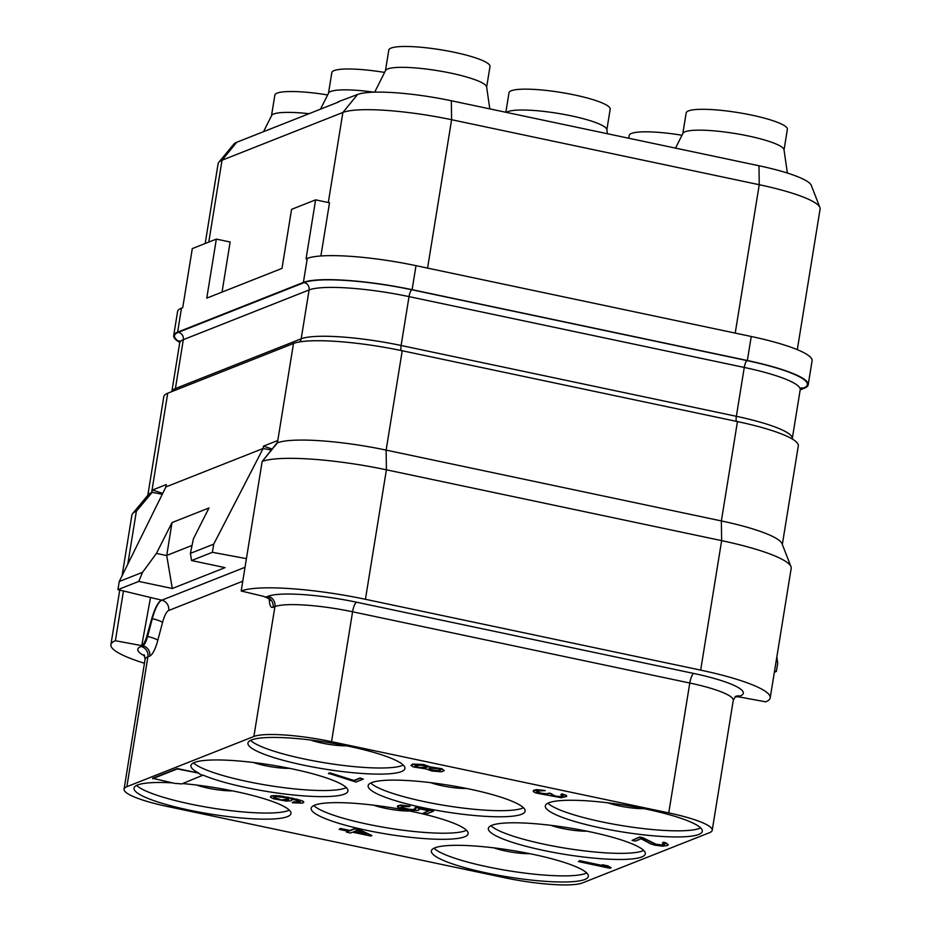 <?xml version="1.0" encoding="UTF-8"?>
<svg xmlns="http://www.w3.org/2000/svg" width="931" height="931" viewBox="0 0 931 931"><rect width="100%" height="100%" fill="white"/><g stroke="black" fill="none" stroke-linecap="round" stroke-linejoin="round"><path stroke-width="1.4" d="M222.032 292.101L230.143 242.013L216.341 239.092L192.298 248.6L182.732 307.637L181.498 308.126A87.875 14.803 -170.8 0 0 177.577 311.571L173.69 335.602A87.875 14.803 -170.8 0 0 179.764 342.492M800.171 389.868L804.279 388.25A87.875 14.803 -170.8 0 0 808.201 384.794L812.088 360.774A87.875 14.803 -170.8 0 0 751.247 336.487L416.006 265.661A87.875 14.803 -170.8 0 0 307.288 258.399L306.055 258.888L315.609 199.851L329.516 202.783L320.892 255.967M205.192 243.503L218.11 163.681A87.875 14.803 9.2 0 1 218.773 162.308A87.875 14.803 9.2 0 1 222.032 160.225L342.887 112.453A87.875 14.803 9.2 0 1 451.605 119.715L759.242 184.71A87.875 14.803 9.2 0 1 819.897 207.485A87.875 14.803 9.2 0 1 820.095 208.998L797.308 349.66M218.773 162.308L233.902 144.061A75.795 12.766 9.2 0 1 236.718 142.28L338.535 102.026M337.906 101.886L357.574 94.497A75.795 12.766 9.2 0 1 451.349 100.757L758.974 165.753A75.795 12.766 9.2 0 1 811.297 185.397L819.897 207.485M337.837 102.294L313.177 112.046M216.341 239.092L206.775 298.129L282 268.396L291.566 209.359L315.609 199.851M808.201 384.794A87.875 14.803 -170.8 0 0 747.349 360.506L412.119 289.681A87.875 14.803 -170.8 0 0 303.39 282.419L177.612 332.146A87.875 14.803 -170.8 0 0 173.69 335.602M782.331 544.495L798.309 445.868A87.875 14.803 -170.8 0 0 737.457 421.58L402.227 350.754A87.875 14.803 -170.8 0 0 293.498 343.492L167.72 393.219A87.875 14.803 -170.8 0 0 163.798 396.676L147.82 495.304M162.716 493.395L152.509 490.009L151.625 492.569A87.875 14.803 -170.8 0 0 148.355 494.652L132.633 513.598A100.432 16.921 9.2 0 1 136.368 511.235L127.78 564.209M152.509 490.009L166.3 484.562L165.904 486.925L263.124 448.486L263.496 446.135L277.287 440.689L277.415 442.842L293.498 343.492M150.531 597.446L141.745 645.625L142.85 645.777L141 646.51A71.559 12.056 -170.8 0 0 144.829 656.064M245.016 567.282L161.785 600.192A25.102 6.738 -78.1 0 0 152.3 618.708L147.587 636.513L146.761 636.338L151.788 618.603C154.907 608.059 158.177 601.903 161.563 600.146L117.934 589.649L138.766 581.41L172.293 588.497L225.069 567.631L191.553 560.543L212.384 552.304L246.424 558.635M146.761 636.338C145.189 641.622 143.56 644.694 141.873 645.567M144.456 663.256A100.432 16.921 9.2 0 1 110.905 644.671A100.432 16.921 9.2 0 1 115.386 640.726L141.745 645.625M115.386 640.726L123.451 590.964M162.297 494.256L152.149 492.371L136.368 511.235M271.328 450.01L263.124 448.486L213.699 544.17L212.384 552.304M276.891 443.051L262.158 461.497L241.176 590.999L263.927 596.434M272.143 448.998L263.496 446.135M262.158 461.497A100.432 16.921 9.2 0 1 386.4 469.806L365.429 599.296A100.432 16.921 9.2 0 0 241.176 590.999M737.457 421.58L721.374 520.929L721.641 540.632A100.432 16.921 9.2 0 1 790.966 566.653L782.028 543.716A87.875 14.803 -170.8 0 0 721.374 520.929L386.132 450.104A87.875 14.803 -170.8 0 0 277.415 442.842L262.205 461.439M739.249 696.982L737.655 696.83A12.557 3.375 -78.1 0 0 738.271 696.772L765.724 701.823A100.432 16.921 9.2 0 0 770.205 697.878L791.187 568.387A100.432 16.921 9.2 0 0 790.966 566.653M402.227 350.754L386.132 450.104L386.4 469.806L721.641 540.632L700.671 670.122L365.429 599.296M700.671 670.122A100.432 16.921 9.2 0 1 770.205 697.878M774.557 671.03L776.373 671.46L777.699 663.326L776.873 656.751M774.359 672.263L776.373 671.46M122.066 575.812L131.888 515.169A100.432 16.921 9.2 0 1 132.633 513.598M253.884 736.479L126.86 786.695A62.773 10.578 -170.8 0 0 124.067 789.162A62.773 10.578 -170.8 0 0 167.522 806.514L504.742 877.758A62.773 10.578 -170.8 0 0 582.399 882.937L709.41 832.721A62.773 10.578 -170.8 0 0 712.215 830.266A62.773 10.578 -170.8 0 0 668.749 812.914L331.541 741.67A62.773 10.578 -170.8 0 0 253.884 736.479L274.924 606.593L273.074 607.326A21.343 5.726 101.9 0 1 269.303 599.227M349.858 746.511A79.507 13.395 9.2 0 1 404.904 768.482A79.507 13.395 9.2 0 1 302.994 765.038A79.507 13.395 9.2 0 1 247.937 743.066A79.507 13.395 9.2 0 1 349.858 746.511M470.05 789.185A79.507 13.395 9.2 0 1 525.107 811.157A79.507 13.395 9.2 0 1 423.198 807.712A79.507 13.395 9.2 0 1 368.141 785.741A79.507 13.395 9.2 0 1 470.05 789.185M413.085 811.716A79.507 13.395 9.2 0 1 468.13 833.687A79.507 13.395 9.2 0 1 366.22 830.231A79.507 13.395 9.2 0 1 311.163 808.259A79.507 13.395 9.2 0 1 413.085 811.716M533.288 854.39A79.507 13.395 9.2 0 1 588.334 876.362A79.507 13.395 9.2 0 1 486.424 872.917A79.507 13.395 9.2 0 1 431.367 850.934A79.507 13.395 9.2 0 1 533.288 854.39M590.254 831.86A79.507 13.395 9.2 0 1 645.311 853.832A79.507 13.395 9.2 0 1 543.39 850.387A79.507 13.395 9.2 0 1 488.344 828.415A79.507 13.395 9.2 0 1 590.254 831.86M647.231 809.342A79.507 13.395 9.2 0 1 702.288 831.313A79.507 13.395 9.2 0 1 600.367 827.868A79.507 13.395 9.2 0 1 545.31 805.885A79.507 13.395 9.2 0 1 647.231 809.342M198.769 773.091L177.297 768.552L152.637 778.304L174.795 783.402A79.507 13.395 -170.8 0 1 181.754 783.914L203.086 775.104A79.507 13.395 9.2 0 0 246.017 787.556A79.507 13.395 9.2 0 0 347.938 791.013A79.507 13.395 9.2 0 0 292.881 769.029A79.507 13.395 9.2 0 0 190.971 765.585A79.507 13.395 9.2 0 0 198.769 773.091L177.239 768.959L152.568 778.712M182.616 783.576A79.507 13.395 9.2 0 1 235.904 791.559A79.507 13.395 9.2 0 1 290.961 813.531A79.507 13.395 9.2 0 1 189.051 810.086A79.507 13.395 9.2 0 1 133.994 788.115A79.507 13.395 9.2 0 1 172.107 782.843M611.19 867.75L607.792 865.865L602.415 864.724L605.813 866.621L579.641 861.082L578.407 861.571L609.956 868.239L611.19 867.75L607.722 866.272L602.357 865.132M603.87 865.783L579.699 860.675L578.407 861.571M664.571 844.045L661.894 844.883L656.169 844.289L642.867 837.737L639.516 837.027L632.044 840.367L635.408 841.077L641.156 838.796L650.792 843.952L654.877 845.185L662.616 846.198L667.504 845.488L668.272 844.778L667.748 844.173L663.407 842.625L662.383 843.032L664.711 844.149L663.535 845.022L656.099 844.696L642.797 838.144L639.446 837.435L632.044 840.367M668.272 844.778L665.956 842.869L663.477 842.218L662.383 843.032M566.735 796.389L566.281 795.377L561.94 793.84L560.846 794.655L563.174 795.772L562.824 796.319L558.344 796.866L552.292 795.586L551.361 795.144L552.083 794.05L549.395 793.48L544.705 794.108L538.921 793.142L536.593 792.025L538.188 790.989L545.298 790.617L540.655 790.012L533.393 790.85L533.766 791.92L536.093 793.037L561.288 797.739L566.735 796.389L564.361 794.899L560.846 794.655M563.046 795.668L560.369 796.494L555.982 796.191L551.373 794.329M552.083 794.05L549.465 793.072L546.73 793.747L541.679 793.293L536.78 791.746M545.298 790.617L536.593 789.604L533.463 790.442L533.242 791.315M371.946 835.538L358.819 829.346L354.792 828.497L349.858 830.44L340.455 828.462L339.163 829.358L348.555 831.336L346.507 832.151L350.533 833.001L352.581 832.186L370.713 836.015L371.946 835.538L358.749 829.754L354.723 828.904L349.788 830.848L340.397 828.869L339.163 829.358M347.926 831.208L346.507 832.151M415.843 808.748L413.096 809.516L408.709 809.214L401.063 807.002M410.106 806.188L400.737 805.036L397.805 805.792L397.374 806.746L398.363 807.573L409.838 810.377L417.879 810.447L419.462 809.411L418.473 808.585L429.214 810.854L423.256 813.205L426.619 813.915L433.602 811.157L416.145 807.468L414.714 808.038L415.901 808.783L414.516 809.737L406.416 809.283L400.947 807.375L403.821 806.234L408.872 806.677L410.106 806.188L407.01 805.792L400.667 805.443L397.374 806.746M419.462 809.411L419.206 808.736M428.586 810.715L423.256 813.205M433.602 811.157L416.215 807.061L414.714 808.038M300.154 801.684L293.358 801.928L292.264 802.743L302.528 803.162L303.774 801.882L302.784 801.056L279.905 795.842L270.84 796.168L270.421 797.122L273.47 798.763L286.166 801.079L290.914 800.835L292.299 799.88L291.729 799.007M363.369 779.107L360.076 777.99L353.908 780.434L329.83 772.846L328.596 773.335L355.968 782.04L363.369 779.107L360.006 778.397L353.85 780.841L329.76 773.254L328.527 773.742M444.273 770.647L441.957 768.738L430.18 766.876L423.768 764.526L412.631 764.037L410.978 765.48L413.364 766.981L426.002 768.901L431.949 771.031L441.387 771.787L444.273 770.647L441.888 769.146L430.122 767.284L423.71 764.933L414.26 764.176L410.978 765.48M403.286 765.084A79.507 13.395 9.2 0 1 303.983 758.928A79.507 13.395 -170.8 0 1 250.555 740.354M385.446 70.733L388.786 50.099A51.263 8.635 9.2 0 1 454.491 52.322A51.263 8.635 9.2 0 1 489.997 66.485L486.645 87.13M374.693 92.157L385.55 70.523A51.263 8.635 9.2 0 1 451.116 73.188A51.263 8.635 9.2 0 1 486.61 86.886L489.811 108.892M523.478 807.759A79.507 13.395 9.2 0 1 424.187 801.603A79.507 13.395 -170.8 0 1 370.759 783.029M505.836 112.267L508.989 92.774A51.263 8.635 9.2 0 1 574.695 94.997A51.263 8.635 9.2 0 1 610.189 109.16L606.849 129.805M506.452 112.407A51.263 8.635 9.2 0 1 571.32 115.863A51.263 8.635 9.2 0 1 606.814 129.56L607.419 133.738M466.512 830.289A79.507 13.395 9.2 0 1 367.21 824.133A79.507 13.395 -170.8 0 1 313.782 805.548M586.705 872.964A79.507 13.395 9.2 0 1 487.413 866.808A79.507 13.395 -170.8 0 1 433.986 848.222M643.682 850.445A79.507 13.395 9.2 0 1 544.379 844.277A79.507 13.395 -170.8 0 1 490.963 825.704M628.739 138.242L629.193 135.449A51.263 8.635 9.2 0 1 681.981 135.251M700.659 827.915A79.507 13.395 9.2 0 1 601.356 821.759A79.507 13.395 -170.8 0 1 547.928 803.185M682.819 133.564L686.17 112.93A51.263 8.635 9.2 0 1 751.876 115.153A51.263 8.635 9.2 0 1 787.37 129.316L784.03 149.949M675.51 148.122L682.935 133.354A51.263 8.635 9.2 0 1 748.489 136.007A51.263 8.635 9.2 0 1 783.995 149.716L787.382 173.061M198.699 773.498A79.507 13.395 -170.8 0 0 203.016 775.511M193.578 762.873A79.507 13.395 -170.8 0 0 247.006 781.458A79.507 13.395 9.2 0 0 346.309 787.614M136.613 785.403A79.507 13.395 -170.8 0 0 190.04 803.977A79.507 13.395 9.2 0 0 289.332 810.133M271.503 115.781L274.843 95.148A51.263 8.635 9.2 0 1 327.631 94.95M263.52 131.678L271.608 115.572A51.263 8.635 9.2 0 1 308.999 113.698M328.468 93.263L331.82 72.618A51.263 8.635 9.2 0 1 384.596 72.42M320.73 108.683L328.585 93.042A51.263 8.635 9.2 0 1 373.925 92.169M357.318 830.324L366.57 834.397L353.815 831.697L357.318 830.324M364.731 833.582L354.513 831.43M270.84 796.168L270.421 797.122M271.864 795.761L270.77 796.575M273.563 795.505L271.805 796.168M276.612 795.516L273.505 795.912M279.905 795.842L276.542 795.924M283.676 796.389L279.847 796.249M288.587 797.297L283.606 796.796M293.277 798.298L288.517 797.704M297.769 799.368L293.218 798.705M300.725 800.241L297.711 799.776M302.784 801.056L300.655 800.648M303.704 802.289L302.726 801.463M293.358 801.928L292.264 802.743M295.79 802.185L293.3 802.336M297.745 802.231L295.721 802.592M299.037 802.126L297.676 802.638M292.299 799.88L290.844 798.821L299.421 801.137L300.201 802.045L298.967 802.534M282.349 800.148L276.309 798.868L273.923 797.367L276.647 796.692L283.257 797.343L287.074 798.274L288.785 799.636L286.061 800.311L280.126 799.799M280.196 799.392L273.982 797.751M288.738 799.275L282.419 799.741M415.715 765.235L422.674 765.34L427.282 767.179L424.815 768.156L419.346 767.877L415.261 766.632L414.9 765.561L415.715 765.235M439.735 770.81L431.635 770.344L428.842 769.006L429.819 768.215L437.907 768.68L440.712 770.018L438.245 770.996M427.236 767.121L419.416 767.47L414.854 765.678M438.303 770.589L431.705 769.937L428.958 768.634M440.654 769.984L439.804 770.403M191.553 560.543L190.401 553.375L213.699 544.17M190.401 553.375L193.427 538.781L208.998 507.965L172.002 522.582L156.431 553.41L166.73 555.586L172.002 522.582M172.293 588.497L166.73 555.586M192.054 545.426L166.672 555.458M138.766 581.41L142.559 572.297L156.431 553.41M165.904 486.925L119.249 581.503L117.934 589.649M119.249 581.503L142.559 572.297M208.777 242.083L222.032 160.225L236.718 142.28M357.574 94.497L342.887 112.453L328.306 202.527M451.349 100.757L451.605 119.715L427.573 268.105M758.974 165.753L759.242 184.71L735.211 333.1M303.39 282.419L307.288 258.399M177.612 332.146L181.498 308.126M412.119 289.681L416.006 265.661M179.764 342.084A87.037 14.663 -170.8 0 1 178.391 332.32L304.181 282.593A6.273 5.958 -111.6 0 1 309.104 289.948L301.19 338.803A6.273 5.958 -111.6 0 1 299.724 341.91M304.181 282.593A87.037 14.663 -170.8 0 1 411.863 289.774L747.104 360.611A87.037 14.663 -170.8 0 1 803.488 388.076L800.288 389.344M747.349 360.506L751.247 336.487M178.391 332.32A6.273 5.958 -111.6 0 1 183.326 339.675L309.104 289.948A80.764 13.604 -170.8 0 1 409.023 296.617L401.11 345.482A80.764 13.604 -170.8 0 0 301.19 338.803L175.412 388.53A6.273 5.958 -111.6 0 1 174.772 390.438M179.718 342.841A80.764 13.604 -170.8 0 1 183.326 339.675L175.412 388.53A80.764 13.604 -170.8 0 0 171.828 391.602L179.718 342.841L179.415 340.758M801.137 387.89L800.195 389.763A80.764 13.604 -170.8 0 0 744.265 367.442L736.351 416.308L401.11 345.482A6.273 1.687 -78.1 0 0 401.668 350.894M747.104 360.611A6.273 1.687 -78.1 0 0 744.265 367.442L409.023 296.617A6.273 1.687 -78.1 0 1 411.863 289.774M800.195 389.763L792.281 438.629A80.764 13.604 -170.8 0 0 736.351 416.308A6.273 1.687 -78.1 0 0 736.502 421.382M136.426 511.166L151.625 492.569L167.72 393.219M151.788 618.603L152.3 618.708A8.786 1.559 -165.2 0 1 162.518 622.525L157.804 640.33A8.786 1.559 -165.2 0 0 147.587 636.513A12.557 3.375 101.9 0 1 142.85 645.777A8.786 8.332 -111.6 0 1 149.751 656.076L147.901 656.809A62.773 10.578 -170.8 0 0 145.096 659.276L144.049 654.656M157.804 640.33A21.343 5.726 101.9 0 1 149.751 656.076M242.77 581.2L168.674 610.492A8.786 8.332 -111.6 0 0 161.785 600.192L161.563 600.146M168.674 610.492A16.316 4.376 -78.1 0 0 162.518 622.525M735.176 696.714A8.786 8.332 68.4 0 1 738.271 696.772L740.122 696.039A71.559 12.056 -170.8 0 0 693.758 673.45L356.55 602.206A71.559 12.056 -170.8 0 0 268.023 596.294L266.173 597.027A12.557 3.375 101.9 0 1 265.556 597.097C268.791 598.575 270.316 599.715 270.141 600.518L269.885 598.831M265.184 596.818L266.173 597.027A8.786 8.332 -111.6 0 1 273.074 607.326M141 646.51A8.786 8.332 -111.6 0 1 147.901 656.809L126.86 786.695M268.023 596.294A8.786 8.332 -111.6 0 1 274.924 606.593A62.773 10.578 -170.8 0 1 352.581 611.783L331.541 741.67M356.55 602.206A8.786 2.362 -78.1 0 0 352.581 611.783L689.79 683.028L668.749 812.914M693.758 673.45A8.786 2.362 -78.1 0 0 689.79 683.028A62.773 10.578 -170.8 0 1 733.256 700.38L712.215 830.266M740.122 696.039A8.786 8.332 68.4 0 0 735.653 696.353M310.523 739.994A24.381 4.108 -170.8 0 0 321.754 743.054A24.381 4.108 9.2 0 0 346.495 745.812M430.716 782.668A24.381 4.108 -170.8 0 0 441.957 785.729A24.381 4.108 9.2 0 0 466.699 788.487M373.75 805.187A24.381 4.108 -170.8 0 0 384.992 808.248A24.381 4.108 9.2 0 0 409.721 811.017M493.954 847.862A24.381 4.108 -170.8 0 0 505.184 850.922A24.381 4.108 9.2 0 0 529.925 853.692M550.919 825.343A24.381 4.108 -170.8 0 0 562.161 828.404A24.381 4.108 9.2 0 0 586.902 831.162M607.896 802.813A24.381 4.108 -170.8 0 0 619.138 805.874A24.381 4.108 9.2 0 0 643.868 808.643M232.552 790.861A24.381 4.108 9.2 0 1 207.811 788.092A24.381 4.108 -170.8 0 1 196.569 785.031M289.529 768.343A24.381 4.108 9.2 0 1 264.788 765.573A24.381 4.108 -170.8 0 1 253.546 762.512M803.488 388.076A6.273 5.958 68.4 0 0 800.904 388.122M737.655 696.83L735.129 696.749M110.905 644.671L119.75 590.079M264.579 596.887L265.556 597.097M735.502 696.411L733.256 700.38M145.096 659.276L124.067 789.162"/></g></svg>
